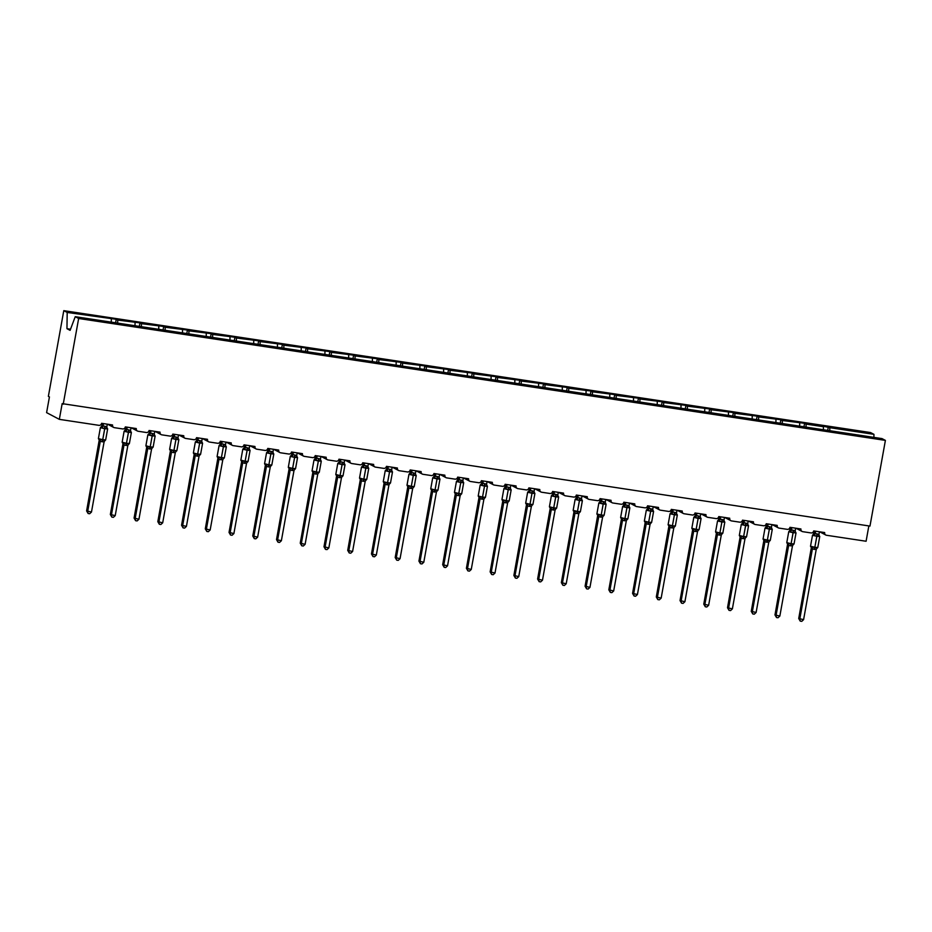 <?xml version="1.0" encoding="UTF-8"?>
<svg xmlns="http://www.w3.org/2000/svg" width="932" height="932" viewBox="0 0 932 932"><rect width="100%" height="100%" fill="white"/><g stroke="black" fill="none" stroke-linecap="round" stroke-linejoin="round"><path stroke-width="1.4" d="M829.783 430.7L829.818 427.683L873.948 434.347L870.546 432.553L63.784 310.659L48.371 396.356L49.431 396.916L46.6 412.631L59.333 419.353L62.164 403.626L869.975 526.091L885.4 440.393L881.998 438.599L75.236 316.694L78.649 318.488L885.4 440.393M868.845 525.916L866.096 541.247L826.533 535.271A2.412 2.295 -62.2 0 1 824.669 532.568L813.718 530.914A2.412 2.295 117.8 0 1 811.003 532.929L802.79 531.683A2.412 2.295 -62.2 0 1 800.938 528.98L789.975 527.326A2.412 2.295 117.8 0 1 787.272 529.341L779.059 528.106A2.412 2.295 -62.2 0 1 777.195 525.403L766.244 523.737A2.412 2.295 117.8 0 1 763.529 525.753L755.316 524.518A2.412 2.295 -62.2 0 1 753.464 521.815L742.501 520.161A2.412 2.295 117.8 0 1 739.798 522.165L731.585 520.93A2.412 2.295 -62.2 0 1 729.721 518.227L718.77 516.573A2.412 2.295 117.8 0 1 716.056 518.588L707.842 517.342A2.412 2.295 -62.2 0 1 705.99 514.639L695.027 512.984A2.412 2.295 117.8 0 1 692.325 515L684.111 513.753A2.412 2.295 -62.2 0 1 682.247 511.051L671.296 509.396A2.412 2.295 117.8 0 1 668.582 511.412L660.369 510.165A2.412 2.295 -62.2 0 1 658.516 507.462L647.554 505.808A2.412 2.295 117.8 0 1 644.851 507.823L636.638 506.577A2.412 2.295 -62.2 0 1 634.774 503.874L623.823 502.22A2.412 2.295 117.8 0 1 621.108 504.235L612.895 503A2.412 2.295 -62.2 0 1 611.043 500.298L600.08 498.632A2.412 2.295 117.8 0 1 597.377 500.647L589.152 499.412A2.412 2.295 -62.2 0 1 587.3 496.709L576.349 495.055A2.412 2.295 117.8 0 1 573.634 497.059L565.421 495.824A2.412 2.295 -62.2 0 1 563.557 493.121L552.606 491.467A2.412 2.295 117.8 0 1 549.903 493.482L541.678 492.236A2.412 2.295 -62.2 0 1 539.826 489.533L528.875 487.879A2.412 2.295 117.8 0 1 526.161 489.894L517.947 488.648A2.412 2.295 -62.2 0 1 516.083 485.945L505.132 484.291A2.412 2.295 117.8 0 1 502.43 486.306L494.205 485.059A2.412 2.295 -62.2 0 1 492.352 482.357L481.401 480.702A2.412 2.295 117.8 0 1 478.687 482.718L470.474 481.471A2.412 2.295 -62.2 0 1 468.61 478.768L457.659 477.114A2.412 2.295 117.8 0 1 454.956 479.13L446.731 477.895A2.412 2.295 -62.2 0 1 444.879 475.18L433.928 473.526A2.412 2.295 117.8 0 1 431.213 475.541L423 474.306A2.412 2.295 -62.2 0 1 421.136 471.604L410.185 469.949A2.412 2.295 117.8 0 1 407.482 471.953L399.257 470.718A2.412 2.295 -62.2 0 1 397.405 468.015L386.442 466.361A2.412 2.295 117.8 0 1 383.739 468.377L375.526 467.13A2.412 2.295 -62.2 0 1 373.662 464.427L362.711 462.773A2.412 2.295 117.8 0 1 360.008 464.788L351.783 463.542A2.412 2.295 -62.2 0 1 349.931 460.839L338.968 459.185A2.412 2.295 117.8 0 1 336.266 461.2L328.052 459.954A2.412 2.295 -62.2 0 1 326.188 457.251L315.237 455.597A2.412 2.295 117.8 0 1 312.535 457.612L304.31 456.365A2.412 2.295 -62.2 0 1 302.457 453.663L291.495 452.008A2.412 2.295 117.8 0 1 288.792 454.024L280.579 452.789A2.412 2.295 -62.2 0 1 278.715 450.074L267.764 448.42A2.412 2.295 117.8 0 1 265.061 450.436L256.836 449.201A2.412 2.295 -62.2 0 1 254.984 446.498L244.021 444.844A2.412 2.295 117.8 0 1 241.318 446.847L233.105 445.613A2.412 2.295 -62.2 0 1 231.241 442.91L220.29 441.255A2.412 2.295 117.8 0 1 217.587 443.259L209.362 442.024A2.412 2.295 -62.2 0 1 207.51 439.322L196.547 437.667A2.412 2.295 117.8 0 1 193.844 439.683L185.631 438.436A2.412 2.295 -62.2 0 1 183.767 435.733L172.816 434.079A2.412 2.295 117.8 0 1 170.102 436.094L161.888 434.848A2.412 2.295 -62.2 0 1 160.036 432.145L149.073 430.491A2.412 2.295 117.8 0 1 146.371 432.506L138.157 431.26A2.412 2.295 -62.2 0 1 136.293 428.557L125.342 426.903A2.412 2.295 117.8 0 1 122.628 428.918L114.415 427.672A2.412 2.295 -62.2 0 1 112.562 424.969L101.6 423.314A2.412 2.295 117.8 0 1 98.897 425.33L59.333 419.353M115.591 322.787L116.22 319.292L117.712 320.084L117.665 323.101M139.322 326.375L139.951 322.88L141.443 323.672L141.408 326.689M163.065 329.963L163.694 326.468L165.185 327.26L165.139 330.278M186.796 333.551L187.425 330.056L188.928 330.848L188.881 333.866M210.539 337.139L211.168 333.644L212.659 334.437L212.613 337.454M234.27 340.728L234.899 337.233L236.402 338.013L236.355 341.042M258.013 344.316L258.642 340.821L260.133 341.601L260.086 344.63M281.744 347.904L282.373 344.397L283.876 345.19L283.829 348.219M305.486 351.481L306.115 347.986L307.607 348.778L307.56 351.795M329.217 355.069L329.846 351.574L331.349 352.366L331.303 355.383M352.96 358.657L353.589 355.162L355.08 355.954L355.034 358.971M376.691 362.245L377.32 358.75L378.823 359.542L378.776 362.56M400.434 365.833L401.063 362.338L402.554 363.13L402.507 366.148M424.165 369.422L424.794 365.927L426.297 366.707L426.25 369.736M447.908 373.01L448.537 369.515L450.028 370.295L449.981 373.324M471.639 376.586L472.268 373.091L473.771 373.883L473.724 376.901M495.381 380.174L496.01 376.679L497.502 377.472L497.455 380.489M519.112 383.763L519.741 380.268L521.244 381.06L521.198 384.077M542.855 387.351L543.484 383.856L544.975 384.648L544.929 387.665M566.586 390.939L567.215 387.444L568.718 388.236L568.671 391.254M590.329 394.527L590.958 391.032L592.449 391.813L592.414 394.842M614.06 398.115L614.689 394.62L616.192 395.401L616.145 398.43M637.803 401.692L638.432 398.197L639.923 398.989L639.888 402.007M661.534 405.28L662.163 401.785L663.666 402.577L663.619 405.595M685.276 408.868L685.905 405.373L687.397 406.166L687.362 409.183M709.007 412.457L709.636 408.962L711.139 409.754L711.093 412.771M732.75 416.045L733.379 412.55L734.87 413.342L734.835 416.359M756.481 419.633L757.11 416.138L758.613 416.919L758.566 419.948M780.224 423.221L780.853 419.726L782.344 420.507L782.309 423.536M803.966 426.809L804.584 423.303L806.087 424.095L806.04 427.124M829.818 427.683L821.931 425.924L823.434 426.716L823.387 429.734M827.698 430.386L828.327 426.891M63.784 310.659L67.197 312.453L116.22 319.292M111.316 319.117L111.281 322.146M117.712 320.084L139.951 322.88M135.058 322.705L135.012 325.722M141.443 323.672L163.694 326.468M158.79 326.293L158.755 329.311M165.185 327.26L187.425 330.056M182.532 329.881L182.486 332.899M188.928 330.848L211.168 333.644M206.263 333.47L206.228 336.487M212.659 334.437L234.899 337.233M230.006 337.058L229.959 340.075M236.402 338.013L258.642 340.821M253.737 340.634L253.702 343.663M260.133 341.601L282.373 344.397M277.48 344.223L277.433 347.252M283.876 345.19L306.115 347.986M301.222 347.811L301.176 350.84M307.607 348.778L329.846 351.574M324.953 351.399L324.907 354.416M331.349 352.366L353.589 355.162M348.696 354.987L348.65 358.005M355.08 355.954L377.32 358.75M372.427 358.575L372.381 361.593M378.823 359.542L401.063 362.338M396.17 362.164L396.123 365.181M402.554 363.13L424.794 365.927M419.901 365.752L419.854 368.769M426.297 366.707L448.537 369.515M443.644 369.328L443.597 372.357M450.028 370.295L472.268 373.091M467.375 372.917L467.328 375.945M473.771 373.883L496.01 376.679M491.117 376.505L491.071 379.522M497.502 377.472L519.741 380.268M514.848 380.093L514.802 383.11M521.244 381.06L543.484 383.856M538.591 383.681L538.545 386.698M544.975 384.648L567.215 387.444M562.322 387.269L562.276 390.287M568.718 388.236L590.958 391.032M586.065 390.858L586.018 393.875M592.449 391.813L614.689 394.62M609.796 394.434L609.749 397.463M616.192 395.401L638.432 398.197M633.539 398.022L633.492 401.051M639.923 398.989L662.163 401.785M657.27 401.61L657.223 404.628M663.666 402.577L685.905 405.373M681.012 405.199L680.966 408.216M687.397 406.166L709.636 408.962M704.743 408.787L704.708 411.804M711.139 409.754L733.379 412.55M728.486 412.375L728.44 415.392M734.87 413.342L757.11 416.138M752.217 415.963L752.182 418.981M758.613 416.919L780.853 419.726M775.96 419.54L775.913 422.569M782.344 420.507L804.584 423.303M799.691 423.128L799.656 426.157M806.087 424.095L823.434 426.716M873.948 434.347L873.901 437.376M67.197 312.453L66.953 328.681L70.098 330.336L75.236 316.694M78.649 318.488L63.225 404.185M66.953 328.681L70.517 329.217M818.634 535.399L819.275 536.424L814.37 535.679L813.065 534.56A1.771 1.654 62 0 0 813.24 534.49A1.771 1.654 62 0 0 813.24 534.479A1.771 1.654 62 0 0 814.09 533.174L818.925 534.385L819.403 531.776M810.852 546.886L816.409 547.725M798.724 618.51L803.594 619.64L801.765 621.341L800.239 621.12L798.724 618.51L811.329 547.701M800.239 621.12L799.784 619.069L812.401 548.948L811.341 548.389M803.594 619.64L816.222 549.461L812.401 548.948A1.771 1.654 62 0 0 811.644 547.305M813.042 534.98L814.463 531.03M815.593 531.205L815.139 533.745A1.771 1.561 155.1 0 1 813.869 534.98M813.263 534.665L812.634 535.329L816.816 536.296L816.84 533.838M814.37 535.679L815.127 533.815M818.925 534.385L819.275 536.424L818.925 534.385M812.331 546.991L812.413 548.878M817.236 547.736L816.222 549.461L817.236 547.736M794.891 531.811L795.532 532.836L790.627 532.09L789.334 530.972A1.771 1.654 62 0 0 789.509 530.902L789.509 530.902A1.771 1.654 62 0 0 790.348 529.597L795.194 530.809L795.66 528.188M787.109 543.298L792.678 544.148M774.981 614.922L779.851 616.052L778.022 617.753L776.507 617.532L774.981 614.922L787.598 544.113M776.507 617.532L776.053 615.481L788.658 545.371L787.61 544.824A1.771 1.561 155.1 0 0 787.54 543.822L786.783 542.622L791.093 543.717L790.313 545.779L788.658 545.371A1.771 1.654 62 0 0 787.913 543.717M779.851 616.052L792.48 545.872L790.313 545.779M789.299 531.391L790.72 527.442M791.862 527.617L791.396 530.157A1.771 1.561 155.1 0 1 790.126 531.391M789.521 531.077L788.891 531.741L793.074 532.708L793.097 530.25M790.627 532.09L791.385 530.226M795.194 530.809L795.532 532.836L795.194 530.809M788.588 543.403L788.67 545.29M793.505 544.148L792.48 545.872L793.505 544.148M771.16 528.234L771.801 529.248L766.896 528.502L765.591 527.384A1.771 1.654 62 0 0 765.766 527.314L765.766 527.314A1.771 1.654 62 0 0 766.617 526.009L771.451 527.221L771.929 524.6M763.378 539.721L768.935 540.56M751.25 611.334L756.12 612.464L754.291 614.176L752.765 613.943L751.25 611.334L763.856 540.525M752.765 613.943L752.31 611.893L764.927 541.783L763.867 541.224M756.12 612.464L768.749 542.284L764.927 541.783A1.771 1.654 62 0 0 764.17 540.141M765.568 527.803L766.989 523.854M768.119 524.029L767.665 526.568A1.771 1.561 155.1 0 1 766.395 527.815M765.789 527.489L765.16 528.153L769.343 529.131L769.366 526.662M766.896 528.502L767.653 526.638M771.451 527.221L771.801 529.248L771.451 527.221M764.857 539.814L764.939 541.713M769.762 540.56L768.749 542.284L769.762 540.56M747.417 524.646L748.058 525.66L743.154 524.914L741.86 523.807A1.771 1.654 62 0 0 742.023 523.726A1.771 1.654 62 0 0 742.035 523.726A1.771 1.654 62 0 0 742.874 522.421L747.72 523.633L748.186 521.011M739.635 536.133L745.204 536.972M727.508 607.746L732.377 608.876L730.548 610.588L729.034 610.355L727.508 607.746L740.125 536.937M729.034 610.355L728.568 608.305L741.185 538.195L740.136 537.648A1.771 1.561 155.1 0 0 740.066 536.657A1.771 1.561 155.1 0 0 740.066 536.646L739.309 535.457L743.62 536.552L742.839 538.603L741.185 538.195A1.771 1.654 62 0 0 740.439 536.552M732.377 608.876L745.006 538.696L742.839 538.603M741.825 524.215L743.247 520.266M744.388 520.44L743.922 522.98A1.771 1.561 155.1 0 1 742.653 524.227M742.047 523.9L741.418 524.565L745.6 525.543L745.623 523.073M743.154 524.914L743.911 523.05M747.72 523.633L748.058 525.66L747.72 523.633M741.115 536.238L741.196 538.125M746.031 536.972L745.006 538.696L746.031 536.972M723.686 521.058L724.327 522.071L719.422 521.326L718.118 520.219A1.771 1.654 62 0 0 718.292 520.138L718.292 520.138A1.771 1.654 62 0 0 719.143 518.833L723.978 520.044L724.455 517.423M715.904 532.545L721.461 533.384M703.777 604.157L708.635 605.299L706.817 607L705.291 606.767L703.777 604.157L716.382 533.349M705.291 606.767L704.837 604.717L717.454 534.607L716.393 534.059A1.771 1.561 155.1 0 0 716.324 533.069L715.578 531.869L719.888 532.964L719.096 535.026L717.454 534.607A1.771 1.654 62 0 0 716.696 532.964M708.635 605.299L721.275 535.108L719.096 535.026M718.094 520.627L719.516 516.678M720.646 516.852L720.191 519.404M718.316 520.312L717.687 520.976L721.869 521.955L721.892 519.485M719.422 521.326L720.168 519.473M723.978 520.044L724.327 522.071L723.978 520.044M717.384 532.65L717.465 534.537M722.288 533.384L721.275 535.108L722.288 533.384M699.944 517.47L700.584 518.483L695.68 517.749L694.387 516.631A1.771 1.654 62 0 0 694.55 516.549A1.771 1.654 62 0 0 694.561 516.549A1.771 1.654 62 0 0 695.4 515.245L700.247 516.456L700.713 513.847M692.161 528.957L697.73 529.795M680.034 600.569L684.904 601.711L683.074 603.412L681.56 603.179L680.034 600.569L692.651 529.76M681.56 603.179L681.094 601.128L693.711 531.019L692.662 530.471A1.771 1.561 155.1 0 0 692.592 529.481L691.835 528.281L696.146 529.376L695.354 531.438L693.711 531.019A1.771 1.654 62 0 0 692.965 529.376M684.904 601.711L697.532 531.52L695.354 531.438M694.352 517.05L695.4 515.245M695.773 513.101L695.389 515.256M696.903 513.264L696.449 515.815A1.771 1.561 155.1 0 1 695.179 517.05M694.573 516.724L693.944 517.388L698.126 518.367L698.15 515.897M695.68 517.749L696.437 515.885M700.247 516.456L700.584 518.483L700.247 516.456M693.641 529.061L693.723 530.949M698.557 529.795L697.532 531.52L698.557 529.795M676.213 513.882L676.853 514.895L671.949 514.161L670.644 513.043A1.771 1.654 62 0 0 670.819 512.961L670.819 512.961A1.771 1.654 62 0 0 671.657 511.656L676.504 512.868L676.97 510.258M668.43 525.368L673.987 526.207M656.303 596.981L661.161 598.123L659.332 599.824L657.817 599.591L656.303 596.981L668.908 526.172M657.817 599.591L657.363 597.552L669.98 527.43L668.92 526.883A1.771 1.561 155.1 0 0 668.85 525.893L668.104 524.693L672.415 525.788L671.623 527.85L669.98 527.43A1.771 1.654 62 0 0 669.223 525.788M661.161 598.123L673.801 527.943L671.623 527.85M670.621 513.462L672.042 509.513M673.172 509.676L672.718 512.227M670.842 513.136L670.213 513.8L674.395 514.779L674.418 512.32M671.949 514.161L672.694 512.297M676.504 512.868L676.853 514.895L676.504 512.868M669.91 525.473L669.992 527.361M674.815 526.219L673.801 527.943L674.815 526.219M652.47 510.293L653.111 511.318L648.206 510.573L646.913 509.455A1.771 1.654 62 0 0 647.076 509.373A1.771 1.654 62 0 0 647.088 509.373A1.771 1.654 62 0 0 647.926 508.068L652.773 509.28L653.239 506.67M644.688 521.78L650.256 522.619M632.56 593.404L637.43 594.534L635.601 596.235L634.086 596.014L632.56 593.404L645.177 522.584M634.086 596.014L633.62 593.964L646.237 523.842L645.177 523.283M637.43 594.534L650.058 524.355L646.237 523.842A1.771 1.654 62 0 0 645.492 522.2M646.878 509.874L648.299 505.925M649.429 506.099L648.975 508.639A1.771 1.561 155.1 0 1 647.705 509.874M647.099 509.559L646.47 510.223L650.653 511.19L650.676 508.732M648.206 510.573L648.963 508.709M652.773 509.28L653.111 511.318L652.773 509.28M646.167 521.885L646.249 523.772M651.084 522.631L650.058 524.355L651.084 522.631M628.739 506.705L629.38 507.73L624.475 506.985L623.17 505.866A1.771 1.654 62 0 0 623.345 505.796L623.345 505.796A1.771 1.654 62 0 0 624.184 504.492L629.03 505.692L629.496 503.082M620.957 518.192L626.514 519.042M608.829 589.816L613.687 590.946L611.858 592.647L610.343 592.426L608.829 589.816L621.434 519.008M610.343 592.426L609.889 590.375L622.506 520.266L621.446 519.718A1.771 1.561 155.1 0 0 621.376 518.716L620.63 517.516L624.941 518.611L624.149 520.673L622.506 520.266A1.771 1.654 62 0 0 621.749 518.611M613.687 590.946L626.316 520.767L624.149 520.673M623.147 506.286L624.568 502.336M625.698 502.511L625.244 505.051A1.771 1.561 155.1 0 1 623.974 506.286M623.368 505.971L622.739 506.635L626.921 507.602L626.945 505.144M624.475 506.985L625.221 505.121M629.03 505.692L629.38 507.73L629.03 505.692M622.436 518.297L622.518 520.184M627.341 519.042L626.316 520.767L627.341 519.042M604.996 503.129L605.637 504.142L600.732 503.397L599.439 502.278A1.771 1.654 62 0 0 599.602 502.208L599.602 502.208A1.771 1.654 62 0 0 600.453 500.903L605.299 502.115L605.765 499.494M597.214 514.615L602.783 515.454M585.086 586.228L589.956 587.358L588.127 589.059L586.601 588.838L585.086 586.228L597.703 515.419M586.601 588.838L586.146 586.787L598.763 516.678L597.703 516.118M589.956 587.358L602.585 517.178L598.763 516.678A1.771 1.654 62 0 0 598.018 515.035M599.404 502.697L600.825 498.748M601.956 498.923L601.501 501.463A1.771 1.561 155.1 0 1 600.231 502.709M599.626 502.383L598.996 503.047L603.179 504.026L603.202 501.556M600.732 503.397L601.49 501.533M605.299 502.115L605.637 504.142L605.299 502.115M598.693 514.709L598.775 516.608M603.61 515.454L602.585 517.178L603.61 515.454M581.265 499.54L581.906 500.554L577.001 499.808L575.696 498.702A1.771 1.654 62 0 0 575.871 498.62L575.871 498.62A1.771 1.654 62 0 0 576.71 497.315L581.556 498.527L582.022 495.906M573.483 511.027L579.04 511.866M561.355 582.64L566.213 583.77L564.384 585.482L562.87 585.249L561.355 582.64L573.961 511.831M562.87 585.249L562.415 583.199L575.032 513.089L573.972 512.542A1.771 1.561 155.1 0 0 573.902 511.552A1.771 1.561 155.1 0 0 573.902 511.54L573.157 510.352L577.467 511.435L576.675 513.497L575.032 513.089A1.771 1.654 62 0 0 574.275 511.447M566.213 583.77L578.842 513.59L576.675 513.497M575.673 499.109L577.094 495.16M578.224 495.335L577.77 497.874A1.771 1.561 155.1 0 1 576.5 499.121M575.894 498.795L575.254 499.459L579.448 500.437L579.471 497.968M577.001 499.808L577.747 497.944M581.556 498.527L581.906 500.554L581.556 498.527M574.962 511.132L575.044 513.019M579.867 511.866L578.842 513.59L579.867 511.866M557.522 495.952L558.163 496.966L553.259 496.22L551.965 495.113A1.771 1.654 62 0 0 552.128 495.032L552.128 495.032A1.771 1.654 62 0 0 552.979 493.727L557.825 494.939L558.291 492.317M549.74 507.439L555.309 508.278M537.613 579.052L542.482 580.193L540.653 581.894L539.127 581.661L537.613 579.052L550.23 508.243M539.127 581.661L538.673 579.611L551.29 509.501L550.241 508.954A1.771 1.561 155.1 0 0 550.16 507.963L549.414 506.763L553.725 507.858L552.932 509.921L551.29 509.501A1.771 1.654 62 0 0 550.544 507.858M542.482 580.193L555.111 510.002L552.932 509.921M551.93 495.521L553.352 491.572M554.482 491.747L554.027 494.286M552.152 495.207L551.523 495.871L555.705 496.849L555.728 494.379M553.259 496.22L554.016 494.368M557.825 494.939L558.163 496.966L557.825 494.939M551.22 507.544L551.301 509.431M556.136 508.278L555.111 510.002L556.136 508.278M533.791 492.364L534.432 493.377L529.527 492.644L528.223 491.525A1.771 1.654 62 0 0 528.397 491.444L528.397 491.444A1.771 1.654 62 0 0 529.236 490.139L534.083 491.35L534.549 488.741M526.009 503.851L531.566 504.69M513.882 575.463L518.74 576.605L516.91 578.306L515.396 578.073L513.882 575.463L526.487 504.655M515.396 578.073L514.942 576.023L527.559 505.913L526.498 505.365A1.771 1.561 155.1 0 0 526.429 504.375L525.683 503.175L529.993 504.27L529.201 506.332L527.559 505.913A1.771 1.654 62 0 0 526.801 504.27M518.74 576.605L531.368 506.414L529.201 506.332M528.199 491.945L529.236 490.139M529.621 487.995L529.225 490.15M530.751 488.158L530.296 490.71A1.771 1.561 155.1 0 1 529.015 491.945M528.421 491.618L527.78 492.282L531.974 493.261L531.997 490.791M529.527 492.644L530.273 490.78M534.083 491.35L534.432 493.377L534.083 491.35M527.489 503.956L527.57 505.843M532.393 504.69L531.368 506.414L532.393 504.69M510.049 488.776L510.689 489.789L505.785 489.055L504.492 487.937A1.771 1.654 62 0 0 504.655 487.855L504.655 487.855A1.771 1.654 62 0 0 505.505 486.551L510.352 487.762L510.818 485.153M502.266 500.263L507.835 501.101M490.139 571.875L495.008 573.017L493.179 574.718L491.653 574.485L490.139 571.875L502.756 501.067M491.653 574.485L491.199 572.434L503.816 502.325L502.767 501.777A1.771 1.561 155.1 0 0 502.686 500.787L501.94 499.587L506.251 500.682L505.459 502.744L503.816 502.325A1.771 1.654 62 0 0 503.07 500.682M495.008 573.017L507.625 502.907L505.459 502.744M504.457 488.356L505.878 484.407M507.008 484.57L506.554 487.121M504.678 488.03L504.049 488.694L508.231 489.673L508.255 487.215M505.785 489.055L506.542 487.191M510.352 487.762L510.689 489.789L510.352 487.762M503.746 500.368L503.828 502.255M508.662 501.113L507.637 502.826L508.662 501.113M486.318 485.188L486.958 486.213L482.042 485.467L480.749 484.349A1.771 1.654 62 0 0 480.924 484.267L480.924 484.267A1.771 1.654 62 0 0 481.762 482.962L486.609 484.174L487.075 481.564M478.535 496.674L484.092 497.513M466.408 568.299L471.266 569.429L469.437 571.13L467.922 570.897L466.408 568.299L479.013 497.478M467.922 570.897L467.468 568.858L480.085 498.737L479.025 498.177M471.266 569.429L483.894 499.249L480.085 498.737A1.771 1.654 62 0 0 479.328 497.094M480.726 484.768L481.762 482.962M482.147 480.819L481.751 482.974M483.277 480.994L482.823 483.533A1.771 1.561 155.1 0 1 481.541 484.768M480.947 484.454L480.306 485.106L484.5 486.085L484.524 483.626M482.042 485.467L482.799 483.603M486.609 484.174L486.958 486.213L486.609 484.174M480.015 496.779L480.097 498.667M484.92 497.525L483.894 499.249L484.92 497.525M462.575 481.599L463.216 482.625L458.311 481.879L457.018 480.761A1.771 1.654 62 0 0 457.181 480.691L457.181 480.691A1.771 1.654 62 0 0 458.031 479.374L462.878 480.586L463.344 477.976M454.793 493.086L460.361 493.925M442.665 564.71L447.535 565.841L445.706 567.541L444.18 567.32L442.665 564.71L455.282 493.902M444.18 567.32L443.725 565.27L456.342 495.148L455.294 494.612A1.771 1.561 155.1 0 0 455.212 493.611L454.467 492.411L458.777 493.506L457.985 495.568L456.342 495.148M447.535 565.841L460.163 495.661L457.985 495.568M456.983 481.18L458.404 477.231M459.534 477.405L459.08 479.945A1.771 1.561 155.1 0 1 457.81 481.18M457.204 480.865L456.575 481.529L460.757 482.496L460.781 480.038M458.311 481.879L459.068 480.015M462.878 480.586L463.216 482.625L462.878 480.586M456.272 493.191L456.354 495.078M461.177 493.937L460.163 495.661L461.177 493.937M438.844 478.023L439.485 479.036L434.568 478.291L433.275 477.172A1.771 1.654 62 0 0 433.45 477.102L433.45 477.102A1.771 1.654 62 0 0 434.289 475.798L439.135 477.009L439.601 474.388M431.062 489.498L436.619 490.349M418.934 561.122L423.792 562.252L421.963 563.953L420.448 563.732L418.934 561.122L431.539 490.314M420.448 563.732L419.994 561.681L432.611 491.572L431.551 491.013M423.792 562.252L436.421 492.073L432.611 491.572A1.771 1.654 62 0 0 431.854 489.929M433.252 477.592L434.289 475.798M434.673 473.642L434.277 475.798M435.803 473.817L435.349 476.357A1.771 1.561 155.1 0 1 434.067 477.592M433.473 477.277L432.832 477.941L437.026 478.908L437.05 476.45M434.568 478.291L435.326 476.427M439.135 477.009L439.485 479.036L439.135 477.009M432.541 489.603L432.623 491.502M437.446 490.349L436.421 492.073L437.446 490.349M415.101 474.435L415.742 475.448L410.837 474.703L409.544 473.596A1.771 1.654 62 0 0 409.707 473.514L409.707 473.514A1.771 1.654 62 0 0 410.558 472.209L415.404 473.421L415.87 470.8M407.319 485.922L412.888 486.76M395.191 557.534L400.061 558.664L398.232 560.377L396.706 560.144L395.191 557.534L407.808 486.725M396.706 560.144L396.251 558.093L408.868 487.984L407.82 487.436A1.771 1.561 155.1 0 0 407.738 486.434L406.993 485.246L411.303 486.329L410.511 488.391L408.868 487.984A1.771 1.654 62 0 0 408.123 486.341M400.061 558.664L412.69 488.485L410.511 488.391M409.509 474.004L410.93 470.054M412.06 470.229L411.606 472.769A1.771 1.561 155.1 0 1 410.336 474.015M409.731 473.689L409.101 474.353L413.284 475.332L413.307 472.862M410.837 474.703L411.595 472.839M415.404 473.421L415.742 475.448L415.404 473.421M408.798 486.015L408.88 487.914M413.703 486.76L412.69 488.485L413.703 486.76M391.358 470.846L392.011 471.86L387.095 471.114L385.801 470.008A1.771 1.654 62 0 0 385.976 469.926L385.976 469.926A1.771 1.654 62 0 0 386.815 468.621L391.661 469.833L392.127 467.212M383.588 482.333L389.145 483.172M371.46 553.946L376.318 555.088L374.489 556.788L372.975 556.555L371.46 553.946L384.066 483.137M372.975 556.555L372.52 554.505L385.137 484.395L384.066 483.836M376.318 555.088L388.947 484.896L385.137 484.395A1.771 1.654 62 0 0 384.38 482.753M385.778 470.415L386.815 468.621M387.199 466.466L386.803 468.621M388.329 466.641L387.863 469.18M385.999 470.101L385.359 470.765L389.541 471.743L389.576 469.274M387.095 471.114L387.852 469.25M391.661 469.833L392.011 471.86L391.661 469.833M385.067 482.438L385.149 484.325M389.972 483.172L388.947 484.896L389.972 483.172M367.627 467.258L368.268 468.272L363.363 467.538L362.07 466.419A1.771 1.654 62 0 0 362.233 466.338L362.233 466.338A1.771 1.654 62 0 0 363.084 465.033L367.919 466.245L368.396 463.635M359.845 478.745L365.414 479.584M347.718 550.358L352.587 551.499L350.758 553.2L349.232 552.967L347.718 550.358L360.335 479.549M349.232 552.967L348.778 550.917L361.395 480.807L360.346 480.26A1.771 1.561 155.1 0 0 360.265 479.269L359.519 478.069L363.83 479.165L363.037 481.227L361.395 480.807A1.771 1.654 62 0 0 360.649 479.165M352.587 551.499L365.216 481.308L363.037 481.227M362.035 466.827L363.084 465.033M363.457 462.889L363.072 465.045M364.587 463.053L364.132 465.604A1.771 1.561 155.1 0 1 362.863 466.839M362.257 466.513L361.628 467.177L365.81 468.155L365.833 465.685M363.363 467.538L364.121 465.674M367.919 466.245L368.268 468.272L367.919 466.245M361.325 478.85L361.406 480.737M366.229 479.584L365.216 481.308L366.229 479.584M343.885 463.67L344.537 464.684L339.621 463.95L338.328 462.831A1.771 1.654 62 0 0 338.502 462.75L338.502 462.75A1.771 1.654 62 0 0 339.341 461.445L344.188 462.656L344.654 460.047M336.114 475.157L341.671 475.996M323.987 546.769L328.845 547.911L327.015 549.612L325.501 549.379L323.987 546.769L336.592 475.961M325.501 549.379L325.047 547.329L337.664 477.219L336.592 476.66M328.845 547.911L341.473 477.72L337.664 477.219A1.771 1.654 62 0 0 336.906 475.576M338.304 463.251L339.341 461.445M339.726 459.301L339.33 461.457M340.856 459.464L340.39 462.016M338.526 462.924L337.885 463.588L342.067 464.567L342.102 462.109M339.621 463.95L340.378 462.086M344.188 462.656L344.537 464.684L344.188 462.656M337.594 475.262L337.675 477.149M342.498 476.007L341.473 477.72L342.498 476.007M320.154 460.082L320.794 461.095L315.89 460.361L314.597 459.243A1.771 1.654 62 0 0 314.76 459.161L314.76 459.161A1.771 1.654 62 0 0 315.61 457.857L320.445 459.068L320.923 456.459M312.371 471.569L317.94 472.408M300.244 543.193L305.113 544.323L303.284 546.024L301.758 545.791L300.244 543.193L312.849 472.373M301.758 545.791L301.304 543.752L313.921 473.631L312.861 473.072M305.113 544.323L317.742 474.143L313.921 473.631A1.771 1.654 62 0 0 313.164 471.988M314.562 459.662L315.983 455.713M317.113 455.876L316.659 458.428A1.771 1.561 155.1 0 1 315.389 459.662M314.783 459.348L314.154 460L318.336 460.979L318.36 458.521M315.89 460.361L316.647 458.497M320.445 459.068L320.794 461.095L320.445 459.068M313.851 471.674L313.933 473.561M318.756 472.419L317.742 474.143L318.756 472.419M296.411 456.494L297.063 457.519L292.147 456.773L290.854 455.655A1.771 1.654 62 0 0 291.029 455.585A1.771 1.654 62 0 0 291.029 455.573A1.771 1.654 62 0 0 291.867 454.268L296.714 455.48L297.18 452.87M288.64 467.981L294.197 468.819M276.513 539.605L281.371 540.735L279.542 542.436L278.027 542.214L276.513 539.605L289.118 468.796M278.027 542.214L277.573 540.164L290.19 470.043L289.118 469.483M281.371 540.735L293.999 470.555L290.19 470.043M290.819 456.074L291.867 454.268M292.252 452.125L291.856 454.28M293.382 452.3L292.916 454.839A1.771 1.561 155.1 0 1 291.646 456.074M291.052 455.76L290.411 456.424L294.594 457.391L294.629 454.933M292.147 456.773L292.904 454.909M296.714 455.48L297.063 457.519L296.714 455.48M290.12 468.085L290.202 469.973M295.025 468.831L293.999 470.555L295.025 468.831M272.68 452.917L273.321 453.931L268.416 453.185L267.111 452.067A1.771 1.654 62 0 0 267.286 451.997L267.286 451.997A1.771 1.654 62 0 0 268.136 450.692L272.971 451.904L273.449 449.282M264.898 464.392L270.466 465.243M252.77 536.017L257.64 537.147L255.811 538.847L254.285 538.626L252.77 536.017L265.375 465.208M254.285 538.626L253.83 536.576L266.447 466.466L265.387 465.907M257.64 537.147L270.268 466.967L266.447 466.466A1.771 1.654 62 0 0 265.69 464.812M267.088 452.486L268.509 448.537M269.639 448.711L269.185 451.251A1.771 1.561 155.1 0 1 267.915 452.486M267.309 452.171L266.68 452.836L270.863 453.802L270.886 451.344M268.416 453.185L269.173 451.321M272.971 451.904L273.321 453.931L272.971 451.904M266.377 464.497L266.459 466.396M271.282 465.243L270.268 466.967L271.282 465.243M248.937 449.329L249.59 450.342L244.673 449.597L243.38 448.49A1.771 1.654 62 0 0 243.555 448.409L243.555 448.409A1.771 1.654 62 0 0 244.394 447.104L249.24 448.315L249.706 445.694M241.167 460.816L246.724 461.655M229.039 532.428L233.897 533.558L232.068 535.271L230.554 535.038L229.039 532.428L241.644 461.62M230.554 535.038L230.099 532.988L242.704 462.878L241.644 462.319M233.897 533.558L246.526 463.379L242.704 462.878A1.771 1.654 62 0 0 241.959 461.235M243.345 448.898L244.394 447.104M244.778 444.948L244.382 447.104M245.908 445.123L245.442 447.663A1.771 1.561 155.1 0 1 244.172 448.909M243.578 448.583L242.937 449.247L247.12 450.226L247.155 447.756M244.673 449.597L245.431 447.733M249.24 448.315L249.59 450.342L249.24 448.315M242.646 460.909L242.716 462.808M247.551 461.655L246.526 463.379L247.551 461.655M225.206 445.741L225.847 446.754L220.942 446.009L219.637 444.902A1.771 1.654 62 0 0 219.812 444.82L219.812 444.82A1.771 1.654 62 0 0 220.663 443.515L225.497 444.727L225.975 442.106M217.424 457.228L222.981 458.066M205.296 528.84L210.166 529.97L208.337 531.683L206.811 531.45L205.296 528.84L217.902 458.031M206.811 531.45L206.356 529.399L218.973 459.29L217.913 458.742A1.771 1.561 155.1 0 0 217.843 457.752L217.098 456.552L221.408 457.647L220.616 459.697L218.973 459.29A1.771 1.654 62 0 0 218.216 457.647M210.166 529.97L222.795 459.791L220.616 459.697M219.614 445.31L221.035 441.36M222.165 441.535L221.711 444.075M219.835 444.995L219.206 445.659L223.389 446.638L223.412 444.168M220.942 446.009L221.7 444.145M225.497 444.727L225.847 446.754L225.497 444.727M218.904 457.332L218.985 459.22M223.808 458.066L222.795 459.791L223.808 458.066M201.463 442.152L202.116 443.166L197.2 442.432L195.906 441.314A1.771 1.654 62 0 0 196.081 441.232L196.081 441.232A1.771 1.654 62 0 0 196.92 439.927L201.766 441.139L202.232 438.518M193.693 453.639L199.25 454.478M181.565 525.252L186.423 526.394L184.594 528.095L183.08 527.862L181.565 525.252L194.171 454.443M183.08 527.862L182.625 525.811L195.231 455.701L194.171 455.142M186.423 526.394L199.052 456.202L195.231 455.701A1.771 1.654 62 0 0 194.485 454.059M195.871 441.721L196.92 439.927M197.304 437.772L196.908 439.927M198.434 437.947L197.968 440.498A1.771 1.561 155.1 0 1 196.699 441.733M196.093 441.407L195.464 442.071L199.646 443.05L199.681 440.58M197.2 442.432L197.957 440.568M201.766 441.139L202.116 443.166L201.766 441.139M195.172 453.744L195.242 455.632M200.077 454.478L199.052 456.202L200.077 454.478M177.732 438.564L178.373 439.578L173.469 438.844L172.338 437.644A1.771 1.654 62 0 0 173.189 436.339L178.024 437.551L178.501 434.941M169.95 450.051L175.507 450.89M157.823 521.664L162.692 522.805L160.863 524.506L159.337 524.273L157.823 521.664L170.428 450.855M159.337 524.273L158.883 522.223L171.5 452.113L170.44 451.566A1.771 1.561 155.1 0 0 170.37 450.575L169.624 449.375L173.935 450.471L173.142 452.533L171.5 452.113A1.771 1.654 62 0 0 170.742 450.471M162.692 522.805L175.321 452.614L173.142 452.533M172.14 438.145L173.562 434.195M174.692 434.359L174.237 436.91M173.469 438.844L174.226 436.98M178.024 437.551L178.373 439.578L178.024 437.551M171.43 450.156L171.511 452.043M176.334 450.902L175.321 452.614L176.334 450.902M153.99 434.976L154.642 435.99L149.726 435.256L148.433 434.137A1.771 1.654 62 0 0 148.607 434.056L148.607 434.056A1.771 1.654 62 0 0 149.446 432.751L154.293 433.963L154.759 431.353M146.219 446.463L151.776 447.302M134.08 518.076L138.95 519.217L137.121 520.918L135.606 520.685L134.08 518.076L146.697 447.267M135.606 520.685L135.152 518.646L147.757 448.537L146.697 447.966M138.95 519.217L151.578 449.038L147.757 448.525A1.771 1.654 62 0 0 147.011 446.882M148.398 434.557L149.446 432.751M149.831 430.607L149.435 432.763M150.961 430.77L150.495 433.322A1.771 1.561 155.1 0 1 149.225 434.557M148.619 434.23L147.99 434.895L152.172 435.873L152.196 433.415M149.726 435.256L150.483 433.392M154.293 433.963L154.642 435.99L154.293 433.963M147.687 446.568L147.769 448.455M152.603 447.313L151.578 449.038L152.603 447.313M130.259 431.388L130.899 432.413L125.995 431.667L124.69 430.549A1.771 1.654 62 0 0 124.865 430.468L124.865 430.468A1.771 1.654 62 0 0 125.715 429.163L130.55 430.374L131.028 427.765M122.476 442.875L128.034 443.714M110.349 514.499L115.219 515.629L113.389 517.33L111.863 517.109L110.349 514.499L122.954 443.69M111.863 517.109L111.409 515.058L124.026 444.937L122.966 444.401A1.771 1.561 155.1 0 0 122.896 443.399L122.15 442.199L126.461 443.294L125.669 445.356L124.026 444.937M115.219 515.629L127.847 445.449L125.669 445.356M124.667 430.968L126.088 427.019M127.218 427.194L126.764 429.734A1.771 1.561 155.1 0 1 125.494 430.968M124.888 430.654L124.259 431.318L128.441 432.285L128.465 429.827M125.995 431.667L126.752 429.803M130.55 430.374L130.899 432.413L130.55 430.374M123.956 442.98L124.038 444.867M128.861 443.725L127.847 445.449L128.861 443.725M106.516 427.8L107.157 428.825L102.252 428.079L100.959 426.961A1.771 1.654 62 0 0 101.134 426.891L101.134 426.891A1.771 1.654 62 0 0 101.972 425.586L106.819 426.798L107.285 424.177M98.734 439.287L104.302 440.137M86.606 510.911L91.476 512.041L89.647 513.742L88.132 513.52L86.606 510.911L99.223 440.102M88.132 513.52L87.678 511.47L100.283 441.36L99.223 440.801M91.476 512.041L104.104 441.861L100.283 441.36M100.924 427.38L101.972 425.586M102.345 423.431L101.961 425.586M103.487 423.606L103.021 426.145A1.771 1.561 155.1 0 1 101.751 427.38M101.145 427.066L100.516 427.73L104.699 428.697L104.722 426.239M102.252 428.079L103.009 426.215M106.819 426.798L107.157 428.825L106.819 426.798M100.213 439.391L100.295 441.279M105.13 440.137L104.104 441.861L105.13 440.137M812.506 535.213L810.525 546.21L814.836 547.305L814.044 549.367M814.498 549.437L815.29 547.375L817.772 547.503L819.752 536.494L816.816 536.296L814.836 547.305L817.294 533.908M819.624 536.378L819.007 535.306A1.771 1.561 155.1 0 0 819.426 535.818M811.341 548.412A1.771 1.561 155.1 0 0 811.271 547.41L810.525 546.21M817.772 547.503L817.201 548.156A1.771 1.654 62 0 0 817.038 548.226L817.038 548.226A1.771 1.654 62 0 0 816.816 548.365M790.767 545.849L791.548 543.787L794.041 543.915L796.021 532.906L793.074 532.708L791.093 543.717L793.563 530.32M795.893 532.789L795.264 531.718A1.771 1.561 155.1 0 0 795.695 532.242M794.041 543.915L793.47 544.568A1.771 1.654 62 0 0 793.307 544.638A1.771 1.654 62 0 0 793.295 544.638A1.771 1.654 62 0 0 793.085 544.789M765.032 528.036L763.052 539.045L767.362 540.129L766.57 542.191M767.024 542.261L767.817 540.199L770.298 540.327L772.279 529.329L769.343 529.131L767.362 540.129L769.82 526.731M772.15 529.213L771.533 528.129A1.771 1.561 155.1 0 0 771.952 528.654M763.867 541.236A1.771 1.561 155.1 0 0 763.797 540.234L763.052 539.045M770.298 540.327L769.727 540.979A1.771 1.654 62 0 0 769.564 541.049L769.564 541.049A1.771 1.654 62 0 0 769.343 541.201M743.293 538.673L744.074 536.611L746.567 536.75L748.547 525.741L745.6 525.543L743.62 536.552L746.089 523.143M748.419 525.625L747.79 524.541A1.771 1.561 155.1 0 0 748.221 525.066M746.567 536.75L745.996 537.391A1.771 1.654 62 0 0 745.821 537.473L745.821 537.473A1.771 1.654 62 0 0 745.612 537.613M719.551 535.085L720.343 533.034L722.824 533.162L724.805 522.153L721.869 521.955L719.888 532.964L722.347 519.555M724.677 522.037L724.059 520.953A1.771 1.561 155.1 0 0 724.479 521.477M718.922 520.639A1.771 1.561 155.1 0 0 720.18 519.38M722.824 533.162L722.253 533.803A1.771 1.654 62 0 0 722.09 533.885L722.09 533.885A1.771 1.654 62 0 0 721.869 534.024M695.82 531.508L696.6 529.446L699.093 529.574L701.074 518.565L698.126 518.367L696.146 529.376L698.616 515.967M700.946 518.448L700.316 517.365A1.771 1.561 155.1 0 0 700.748 517.889M672.077 527.92L672.869 525.858L675.351 525.986L677.331 514.977L674.395 514.779L672.415 525.788L674.873 512.39M677.203 514.86L676.585 513.777A1.771 1.561 155.1 0 0 677.005 514.301M671.448 513.462A1.771 1.561 155.1 0 0 672.706 512.216M675.351 525.986L674.78 526.638A1.771 1.654 62 0 0 674.617 526.708L674.617 526.708A1.771 1.654 62 0 0 674.395 526.848M646.342 510.095L644.362 521.105L648.672 522.2L647.88 524.262M648.346 524.332L649.126 522.269L651.619 522.398L653.6 511.388L650.653 511.19L648.672 522.2L651.13 508.802M653.472 511.272L652.843 510.2A1.771 1.561 155.1 0 0 653.262 510.713M645.189 523.306A1.771 1.561 155.1 0 0 645.119 522.304L644.362 521.105M651.619 522.398L651.049 523.05A1.771 1.654 62 0 0 650.874 523.12L650.874 523.12A1.771 1.654 62 0 0 650.653 523.26M624.603 520.743L625.395 518.681L627.877 518.809L629.857 507.8L626.921 507.602L624.941 518.611L627.399 505.214M629.729 507.684L629.112 506.612A1.771 1.561 155.1 0 0 629.531 507.136M627.877 518.809L627.306 519.462A1.771 1.654 62 0 0 627.143 519.532L627.143 519.532A1.771 1.654 62 0 0 626.921 519.683M598.868 502.93L596.888 513.94L601.198 515.023L600.406 517.085M600.872 517.155L601.653 515.093L604.134 515.221L606.115 504.224L603.179 504.026L601.198 515.023L603.656 501.626M605.998 504.107L605.369 503.024A1.771 1.561 155.1 0 0 605.788 503.548M597.715 516.13A1.771 1.561 155.1 0 0 597.645 515.128A1.771 1.561 155.1 0 0 597.633 515.128L596.888 513.94M604.134 515.221L603.575 515.874A1.771 1.654 62 0 0 603.4 515.944L603.4 515.944A1.771 1.654 62 0 0 603.179 516.095M577.129 513.567L577.922 511.505L580.403 511.645L582.384 500.635L579.448 500.437L577.467 511.435L579.925 498.038M582.255 500.519L581.638 499.435A1.771 1.561 155.1 0 0 582.057 499.96M580.403 511.645L579.832 512.285A1.771 1.654 62 0 0 579.669 512.367L579.669 512.367A1.771 1.654 62 0 0 579.448 512.507M553.398 509.979L554.179 507.928L556.66 508.057L558.641 497.047L555.705 496.849L553.725 507.858L556.183 494.449M558.524 496.931L557.895 495.847A1.771 1.561 155.1 0 0 558.315 496.372M552.758 495.533A1.771 1.561 155.1 0 0 554.027 494.275M556.66 508.057L556.101 508.697A1.771 1.654 62 0 0 555.926 508.779L555.926 508.779A1.771 1.654 62 0 0 555.705 508.919M529.656 506.402L530.448 504.34L532.929 504.468L534.91 493.459L531.974 493.261L529.993 504.27L532.452 490.861M534.782 493.343L534.164 492.259A1.771 1.561 155.1 0 0 534.584 492.783M505.925 502.814L506.705 500.752L509.187 500.88L511.167 489.871L508.231 489.673L506.251 500.682L508.709 487.285M511.051 489.754L510.421 488.671A1.771 1.561 155.1 0 0 510.841 489.195M505.284 488.356A1.771 1.561 155.1 0 0 506.542 487.098M509.187 500.88L508.627 501.533A1.771 1.654 62 0 0 508.453 501.602L508.453 501.602A1.771 1.654 62 0 0 508.231 501.742M480.19 484.99L478.209 495.999L482.52 497.094L481.728 499.156M482.182 499.226L482.974 497.164L485.456 497.292L487.436 486.283L484.5 486.085L482.52 497.094L484.978 483.696M487.308 486.166L486.69 485.094A1.771 1.561 155.1 0 0 487.11 485.607M479.025 498.201A1.771 1.561 155.1 0 0 478.955 497.199L478.209 495.999M485.456 497.292L484.885 497.944A1.771 1.654 62 0 0 484.722 498.014L484.722 498.014A1.771 1.654 62 0 0 484.5 498.154M458.439 495.638L459.231 493.576L461.713 493.704L463.693 482.694L460.757 482.496L458.777 493.506L461.235 480.108M463.577 482.578L462.948 481.506A1.771 1.561 155.1 0 0 463.367 482.019M456.33 495.16A1.771 1.654 62 0 0 455.597 493.506M461.713 493.704L461.154 494.356A1.771 1.654 62 0 0 460.979 494.426L460.979 494.426A1.771 1.654 62 0 0 460.757 494.566M432.716 477.825L430.735 488.834L435.046 489.917L434.254 491.98M434.708 492.049L435.5 489.987L437.982 490.115L439.962 479.118L437.026 478.908L435.046 489.917L437.504 476.52M439.834 479.001L439.217 477.918A1.771 1.561 155.1 0 0 439.636 478.442M431.551 491.024A1.771 1.561 155.1 0 0 431.481 490.022L430.735 488.834M437.982 490.115L437.411 490.768A1.771 1.654 62 0 0 437.248 490.838L437.248 490.838A1.771 1.654 62 0 0 437.026 490.989M410.965 488.461L411.758 486.399L414.239 486.527L416.22 475.53L413.284 475.332L411.303 486.329L413.761 472.932M416.103 475.413L415.474 474.33A1.771 1.561 155.1 0 0 415.893 474.854M414.239 486.527L413.68 487.18A1.771 1.654 62 0 0 413.505 487.261L413.505 487.261A1.771 1.654 62 0 0 413.284 487.401M385.242 470.648L383.262 481.658L387.561 482.753L386.78 484.803M387.234 484.873L388.027 482.811L390.508 482.951L392.488 471.942L389.541 471.743L387.561 482.753L390.03 469.344M392.36 471.825L391.743 470.742A1.771 1.561 155.1 0 0 392.162 471.266M386.594 470.427A1.771 1.561 155.1 0 0 387.863 469.169M384.077 483.848A1.771 1.561 155.1 0 0 384.007 482.858L383.262 481.658M390.508 482.951L389.937 483.592A1.771 1.654 62 0 0 389.774 483.673L389.774 483.673A1.771 1.654 62 0 0 389.553 483.813M363.492 481.296L364.284 479.234L366.765 479.363L368.746 468.353L365.81 468.155L363.83 479.165L366.288 465.755M368.629 468.237L368 467.153A1.771 1.561 155.1 0 0 368.42 467.678M337.768 463.472L335.788 474.481L340.087 475.576L339.306 477.638M339.761 477.708L340.553 475.646L343.034 475.774L345.015 464.765L342.067 464.567L340.087 475.576L342.557 462.167M344.887 464.649L344.269 463.565A1.771 1.561 155.1 0 0 344.689 464.089M339.12 463.251A1.771 1.561 155.1 0 0 340.39 461.992M336.603 476.671A1.771 1.561 155.1 0 0 336.534 475.681L335.788 474.481M343.034 475.774L342.463 476.427A1.771 1.654 62 0 0 342.3 476.497L342.3 476.497A1.771 1.654 62 0 0 342.079 476.636M314.026 459.884L312.045 470.893L316.356 471.988L315.564 474.05M316.018 474.12L316.81 472.058L319.292 472.186L321.272 461.177L318.336 460.979L316.356 471.988L318.814 458.591M321.156 461.06L320.526 459.977A1.771 1.561 155.1 0 0 320.946 460.501M312.872 473.095A1.771 1.561 155.1 0 0 312.791 472.093L312.045 470.893M319.292 472.186L318.732 472.839A1.771 1.654 62 0 0 318.558 472.908L318.558 472.908A1.771 1.654 62 0 0 318.336 473.048M290.295 456.307L288.314 467.305L292.613 468.4L291.832 470.462M292.287 470.532L293.079 468.47L295.56 468.598L297.541 457.589L294.594 457.391L292.613 468.4L295.083 455.002M297.413 457.472L296.795 456.4A1.771 1.561 155.1 0 0 297.215 456.913M290.178 470.054A1.771 1.654 62 0 0 289.433 468.4M289.13 469.507A1.771 1.561 155.1 0 0 289.06 468.505L288.314 467.305M295.56 468.598L294.99 469.25A1.771 1.654 62 0 0 294.827 469.32L294.827 469.32A1.771 1.654 62 0 0 294.605 469.46M266.552 452.719L264.572 463.717L268.882 464.812L268.09 466.874M268.544 466.944L269.336 464.882L271.818 465.01L273.798 454.012L270.863 453.802L268.882 464.812L271.34 451.414M273.682 453.884L273.053 452.812A1.771 1.561 155.1 0 0 273.472 453.336M265.387 465.918A1.771 1.561 155.1 0 0 265.317 464.917L264.572 463.717M271.818 465.01L271.259 465.662A1.771 1.654 62 0 0 271.084 465.732L271.084 465.732A1.771 1.654 62 0 0 270.863 465.883M242.821 449.131L240.84 460.14L245.139 461.224L244.359 463.286M244.813 463.355L245.605 461.293L248.087 461.422L250.067 450.424L247.12 450.226L245.139 461.224L247.609 447.826M249.939 450.307L249.322 449.224A1.771 1.561 155.1 0 0 249.741 449.748M241.656 462.33A1.771 1.561 155.1 0 0 241.586 461.328L240.84 460.14M248.087 461.422L247.516 462.074A1.771 1.654 62 0 0 247.353 462.144A1.771 1.654 62 0 0 247.353 462.156A1.771 1.654 62 0 0 247.131 462.295M221.07 459.767L221.863 457.705L224.344 457.845L226.325 446.836L223.389 446.638L221.408 457.647L223.866 444.238M226.208 446.719L225.579 445.636A1.771 1.561 155.1 0 0 225.998 446.16M220.441 445.321A1.771 1.561 155.1 0 0 221.7 444.063M224.344 457.845L223.773 458.486A1.771 1.654 62 0 0 223.61 458.567L223.61 458.567A1.771 1.654 62 0 0 223.389 458.707M195.347 441.954L193.367 452.964L197.666 454.059L196.885 456.121M197.339 456.179L198.132 454.129L200.613 454.257L202.594 443.248L199.646 443.05L197.666 454.059L200.135 440.65M202.465 443.131L201.848 442.048A1.771 1.561 155.1 0 0 202.267 442.572M194.182 455.154A1.771 1.561 155.1 0 0 194.112 454.164L193.367 452.964M200.613 454.257L200.042 454.898A1.771 1.654 62 0 0 199.879 454.979L199.879 454.979A1.771 1.654 62 0 0 199.658 455.119M175.938 437.003L175.915 439.461L171.605 438.366L169.624 449.375M173.597 452.603L174.389 450.54L176.87 450.669L178.851 439.659L175.915 439.461L173.935 450.471L176.393 437.061M178.723 439.543L178.105 438.459A1.771 1.561 155.1 0 0 178.525 438.984M172.968 438.145A1.771 1.561 155.1 0 0 174.226 436.887M171.605 438.366L172.175 437.714A1.771 1.654 62 0 0 172.338 437.644L172.63 437.423M176.87 450.669L176.299 451.321A1.771 1.654 62 0 0 176.136 451.391L176.136 451.391A1.771 1.654 62 0 0 175.915 451.531M147.862 434.778L145.893 445.787L150.192 446.882L149.411 448.944M149.866 449.014L150.658 446.952L153.139 447.08L155.12 436.071L152.172 435.873L150.192 446.882L152.662 433.485M154.992 435.955L154.374 434.871A1.771 1.561 155.1 0 0 154.794 435.395M146.708 447.977A1.771 1.561 155.1 0 0 146.639 446.987L145.893 445.787M153.139 447.08L152.568 447.733A1.771 1.654 62 0 0 152.405 447.803A1.771 1.654 62 0 0 152.394 447.803A1.771 1.654 62 0 0 152.184 447.942M126.123 445.426L126.915 443.364L129.397 443.492L131.377 432.483L128.441 432.285L126.461 443.294L128.919 429.897M131.249 432.366L130.631 431.295A1.771 1.561 155.1 0 0 131.051 431.807M124.014 444.948A1.771 1.654 62 0 0 123.269 443.294M129.397 443.492L128.826 444.145A1.771 1.654 62 0 0 128.663 444.215L128.663 444.215A1.771 1.654 62 0 0 128.441 444.354M100.388 427.613L98.408 438.611L102.718 439.706L101.938 441.768M102.392 441.838L103.172 439.776L105.666 439.904L107.646 428.895L104.699 428.697L102.718 439.706L105.188 426.308M107.518 428.778L106.889 427.706A1.771 1.561 155.1 0 0 107.32 428.231M100.272 441.36A1.771 1.654 62 0 0 99.538 439.706M99.235 440.813A1.771 1.561 155.1 0 0 99.165 439.811L98.408 438.611M105.666 439.904L105.095 440.556A1.771 1.654 62 0 0 104.932 440.626A1.771 1.654 62 0 0 104.92 440.626A1.771 1.654 62 0 0 104.71 440.778M825.834 535.05L819.717 531.822M802.091 531.461L795.986 528.234M778.36 527.873L772.244 524.646M754.617 524.285L748.513 521.07M730.886 520.697L724.77 517.481M707.143 517.109L701.039 513.893M683.412 513.52L677.296 510.305M659.67 509.944L653.565 506.717M635.939 506.356L629.822 503.129M612.196 502.767L606.091 499.54M588.465 499.179L582.349 495.952M564.722 495.591L558.618 492.376M540.979 492.003L534.875 488.787M517.248 488.415L511.144 485.199M493.506 484.838L487.401 481.611M469.775 481.25L463.67 478.023M446.032 477.662L439.927 474.435M422.301 474.073L416.196 470.846M398.558 470.485L392.454 467.27M374.827 466.897L368.723 463.682M351.084 463.309L344.98 460.093M327.353 459.732L321.249 456.505M303.611 456.144L297.506 452.917M279.88 452.556L273.775 449.329M256.137 448.968L250.032 445.741M232.406 445.38L226.29 442.164M208.663 441.791L202.559 438.576M184.932 438.203L178.816 434.988M161.189 434.627L155.085 431.4M137.458 431.038L131.342 427.811M113.716 427.45L107.611 424.223M786.783 542.622L788.763 531.624M739.309 535.457L741.289 524.448M715.578 531.869L717.558 520.86M691.835 528.281L693.816 517.272M698.068 530.518L699.093 529.574M668.104 524.693L670.085 513.683M620.63 517.516L622.611 506.519M573.157 510.352L575.137 499.342M549.414 506.763L551.394 495.754M525.683 503.175L527.663 492.166M531.904 505.412L532.929 504.468M501.94 499.587L503.921 488.578M454.467 492.411L456.447 481.413M406.993 485.246L408.973 474.237M359.519 478.069L361.5 467.06M366.206 480.015L366.765 479.363M217.098 456.552L219.078 445.543M122.15 442.199L124.131 431.201"/></g></svg>
